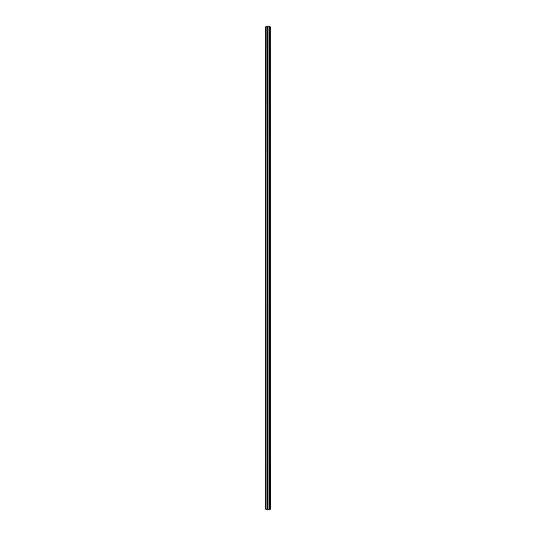 <?xml version="1.0" encoding="UTF-8"?>
<svg xmlns="http://www.w3.org/2000/svg" width="536" height="536" viewBox="0 0 536 536"><rect width="100%" height="100%" fill="white"/><g stroke="black" fill="none" stroke-linecap="round" stroke-linejoin="round"><path stroke-width="0.8" d="M270.218 26.8L270.285 509.2L270.218 26.8L265.715 26.8L265.715 509.2L265.963 26.8M265.963 509.2L270.218 509.2M267.23 26.8L267.23 509.2L267.23 26.8M269.682 26.8L269.682 509.2L269.682 26.8M270.178 509.2L270.178 26.8M270.01 509.2L270.01 26.8M269.976 509.2L269.976 26.8M269.755 509.2L269.755 26.8M269.615 509.2L269.615 26.8M269.018 509.2L269.018 26.8M268.958 509.2L268.958 26.8M267.953 509.2L267.953 26.8M267.893 509.2L267.893 26.8M267.296 509.2L267.296 26.8M267.156 509.2L267.156 26.8M266.941 509.2L266.941 26.8M266.901 509.2L266.901 26.8"/></g></svg>
